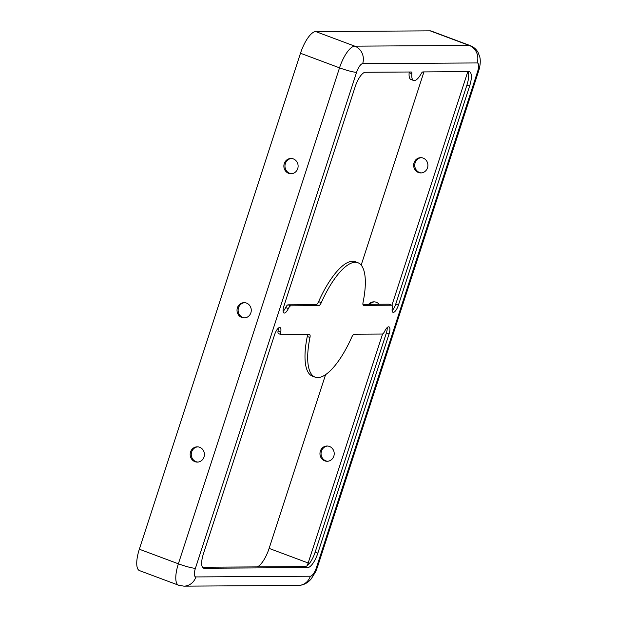 <?xml version="1.0" encoding="UTF-8"?>
<svg xmlns="http://www.w3.org/2000/svg" width="617" height="617" viewBox="0 0 617 617"><rect width="100%" height="100%" fill="white"/><g stroke="black" fill="none" stroke-linecap="round" stroke-linejoin="round"><path stroke-width="0.93" d="M279.678 327.488A7.635 2.584 110.5 0 0 274.596 334.715L203.394 553.865A15.271 5.16 110.5 0 0 203.525 568.134A15.271 5.16 110.5 0 0 204.181 568.249L307.69 567.601A15.271 5.16 110.5 0 0 317.848 553.148L389.057 333.998A7.635 2.584 110.5 0 0 388.988 326.863A7.635 2.584 110.5 0 0 388.656 326.809A7.635 2.584 110.5 0 0 384.653 331.329A4.581 1.55 -69.5 0 1 382.255 334.044L354.274 334.213A4.581 1.55 110.5 0 0 351.729 337.244A61.083 20.639 -69.5 0 1 315.133 377.157A61.083 20.639 -69.5 0 1 309.965 337.507A4.581 1.55 110.5 0 0 309.58 334.53A4.581 1.55 110.5 0 0 309.379 334.499L281.398 334.676A4.581 1.55 -69.5 0 1 281.198 334.638A4.581 1.55 -69.5 0 1 280.75 331.977A7.635 2.584 110.5 0 0 280.01 327.55A7.635 2.584 110.5 0 0 279.678 327.488M411.847 73.716L409.156 72.706A15.271 5.16 110.5 0 0 410.922 79.485L413.614 80.488A15.271 5.16 110.5 0 1 411.847 73.716A3.818 1.288 -69.5 0 0 411.4 72.019A3.818 1.288 -69.5 0 0 411.238 71.988L365.333 72.282A15.271 5.16 110.5 0 0 355.176 86.727L283.967 305.878A7.635 2.584 110.5 0 0 284.036 313.012A7.635 2.584 110.5 0 0 288.363 308.554A4.581 1.55 -69.5 0 1 290.769 305.839L318.75 305.662A4.581 1.55 110.5 0 0 321.295 302.638A61.083 20.639 -69.5 0 1 355.245 262.271A61.083 20.639 -69.5 0 1 357.891 262.719L355.199 261.716A61.083 20.639 110.5 0 0 352.554 261.261A61.083 20.639 110.5 0 0 318.603 301.628A4.581 1.55 -69.5 0 1 316.058 304.659L288.077 304.829A4.581 1.55 110.5 0 0 285.671 307.544A7.635 2.584 -69.5 0 1 283.141 311.3M357.891 262.719A61.083 20.639 -69.5 0 1 363.058 302.376A4.581 1.55 110.5 0 0 363.444 305.346A4.581 1.55 110.5 0 0 363.644 305.384L391.625 305.207A4.581 1.55 -69.5 0 1 391.818 305.238A4.581 1.55 -69.5 0 1 392.265 307.898A7.635 2.584 110.5 0 0 393.014 312.333A7.635 2.584 110.5 0 0 398.42 305.16L469.63 86.01A15.271 5.16 110.5 0 0 469.498 71.742A15.271 5.16 110.5 0 0 468.835 71.626L422.93 71.919A3.818 1.288 -69.5 0 0 421.203 73.654A15.271 5.16 110.5 0 1 413.614 80.488M368.665 304.328A7.635 7.126 89.6 0 1 373.887 301.836A7.635 7.126 89.6 0 1 376.277 302.268A7.635 7.126 89.6 0 1 379.139 304.258M374.434 301.86A7.635 7.126 -90.4 0 0 369.76 304.32M246.484 303.078A7.635 7.126 -90.4 0 0 244.093 302.654A7.635 7.126 -90.4 0 0 237.113 309.032A7.635 7.126 -90.4 0 0 241.802 317.5A7.635 7.126 -90.4 0 0 244.193 317.925A7.635 7.126 -90.4 0 0 251.173 311.539A7.635 7.126 -90.4 0 0 246.484 303.078M244.64 302.669A7.635 7.126 -90.4 0 0 238.17 309.318A7.635 7.126 -90.4 0 0 242.897 317.493A7.635 7.126 -90.4 0 0 244.741 317.894M324.743 460.86A7.635 7.126 89.6 0 1 320.053 452.4A7.635 7.126 89.6 0 1 327.041 446.014A7.635 7.126 89.6 0 1 329.432 446.446A7.635 7.126 89.6 0 1 334.121 454.906A7.635 7.126 89.6 0 1 327.133 461.285A7.635 7.126 89.6 0 1 324.743 460.86M327.588 446.037A7.635 7.126 -90.4 0 0 321.11 452.677A7.635 7.126 -90.4 0 0 325.838 460.853A7.635 7.126 -90.4 0 0 327.681 461.261M199.638 447.256A7.635 7.126 -90.4 0 0 197.247 446.831A7.635 7.126 -90.4 0 0 190.267 453.21A7.635 7.126 -90.4 0 0 194.957 461.678A7.635 7.126 -90.4 0 0 197.347 462.102A7.635 7.126 -90.4 0 0 204.327 455.716A7.635 7.126 -90.4 0 0 199.638 447.256M197.795 446.847A7.635 7.126 -90.4 0 0 191.316 453.495A7.635 7.126 -90.4 0 0 196.052 461.67A7.635 7.126 -90.4 0 0 197.895 462.071M418.434 172.505A7.635 7.126 89.6 0 1 413.745 164.045A7.635 7.126 89.6 0 1 420.732 157.659A7.635 7.126 89.6 0 1 423.123 158.083A7.635 7.126 89.6 0 1 427.812 166.551A7.635 7.126 89.6 0 1 420.825 172.93A7.635 7.126 89.6 0 1 418.434 172.505M421.28 157.682A7.635 7.126 -90.4 0 0 414.801 164.323A7.635 7.126 -90.4 0 0 419.529 172.498A7.635 7.126 -90.4 0 0 421.372 172.907M293.33 158.901A7.635 7.126 -90.4 0 0 290.939 158.476A7.635 7.126 -90.4 0 0 283.959 164.855A7.635 7.126 -90.4 0 0 288.648 173.323A7.635 7.126 -90.4 0 0 291.039 173.747A7.635 7.126 -90.4 0 0 298.019 167.361A7.635 7.126 -90.4 0 0 293.33 158.901M291.486 158.492A7.635 7.126 -90.4 0 0 285.015 165.14A7.635 7.126 -90.4 0 0 289.743 173.315A7.635 7.126 -90.4 0 0 291.586 173.716M477.126 62.942A13.744 12.826 -90.4 0 0 469.221 45.442A22.906 7.743 110.5 0 1 470.216 45.612L431.175 31.02A22.906 7.743 110.5 0 0 430.18 30.85L315.727 31.567A22.906 7.743 110.5 0 0 300.487 53.247L139.334 549.215A22.906 7.743 110.5 0 0 139.527 570.625L178.575 585.209L183.866 586.15L298.32 585.433A13.744 12.826 89.6 0 0 310.351 576.216A9.162 3.093 110.5 0 0 316.452 567.547L477.597 71.572A9.162 3.093 110.5 0 0 477.126 62.942L362.665 63.659A9.162 3.093 110.5 0 0 356.572 72.336L195.419 568.303A9.162 3.093 110.5 0 0 195.898 576.934L310.351 576.216M257.258 566.892A19.852 6.71 110.5 0 0 269.12 548.405L325.575 374.666M361.169 265.125L423.948 71.911M307.413 334.507A4.581 1.55 -69.5 0 1 307.274 336.496A61.083 20.639 110.5 0 0 312.433 376.146L315.133 377.157M278.213 328.259A7.635 2.584 -69.5 0 1 278.059 330.974A4.581 1.55 110.5 0 0 278.506 333.635L281.198 334.638M387.191 327.573A7.635 2.584 -69.5 0 1 386.358 332.995L315.156 552.138A15.271 5.16 -69.5 0 1 304.991 566.591L202.492 567.239M389.304 304.335A4.581 1.55 110.5 0 0 389.126 304.235A4.581 1.55 110.5 0 0 388.934 304.196L362.912 304.358M467.84 71.634A15.271 5.16 -69.5 0 1 466.938 85.007L395.728 304.158A7.635 2.584 -69.5 0 1 392.119 310.613M409.156 72.706A3.818 1.288 110.5 0 0 409.171 72.004M309.395 563.468A10.69 1.288 18 0 0 308.168 562.989L269.12 548.405M307.227 565.65A19.852 6.71 110.5 0 0 308.168 562.989L382.579 333.967M391.903 305.276L467.817 71.634M362.665 63.659A13.744 12.826 -90.4 0 0 354.767 46.159A22.906 7.743 110.5 0 0 339.527 67.839L300.487 53.247M430.18 30.85L469.221 45.442L354.767 46.159L315.727 31.567M356.572 72.336A13.744 1.65 -162 0 1 339.527 67.839L178.375 563.807A22.906 7.743 110.5 0 0 178.575 585.209M477.597 71.572A13.744 1.65 18 0 0 478.553 71.294C480.296 65.657 480.712 60.875 479.795 56.965L478.113 52.484C476.301 49.244 473.671 46.954 470.216 45.612M316.452 567.547A13.744 1.65 18 0 0 317.4 567.262L478.553 71.294M195.898 576.934A13.744 12.826 89.6 0 1 183.866 586.15M195.419 568.303A13.744 1.65 -162 0 1 178.375 563.807L139.334 549.215M388.934 304.196L391.625 305.207M318.603 301.628L321.295 302.638M316.058 304.659L318.75 305.662M288.077 304.829L290.769 305.839M285.671 307.544L288.363 308.554M466.938 85.007L469.63 86.01M395.728 304.158L398.42 305.16M386.358 332.995L389.057 333.998M315.156 552.138L317.848 553.148M304.991 566.591L307.69 567.601M202.947 567.787L204.181 568.249M278.059 330.974L280.75 331.977M307.274 336.496L309.965 337.507M317.4 567.262L315.734 571.558L311.246 578.839C307.721 583.073 303.417 585.271 298.32 585.433M389.126 304.235L391.818 305.238"/></g></svg>
